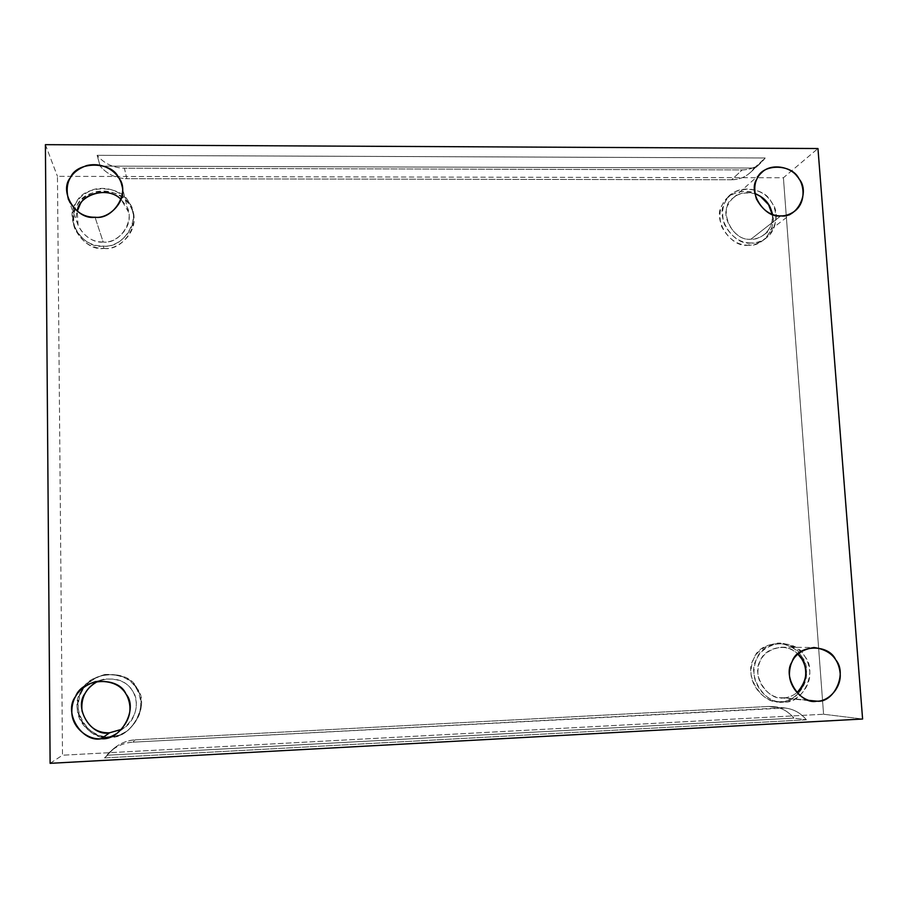 <?xml version="1.0" encoding="UTF-8"?>
<svg xmlns="http://www.w3.org/2000/svg" width="908" height="908" viewBox="0 0 908 908"><rect width="100%" height="100%" fill="white"/><g stroke="black" fill="none" stroke-linecap="round" stroke-linejoin="round"><path stroke-width="0.68" stroke-dasharray="4.54 3.41" d="M731.644 179.75L126.836 178.706L124.396 168.207L742.222 169.909L731.644 179.75C741.257 179.5 748.76 175.596 754.173 168.037L100.175 166.107L97.122 155.313L765.183 157.981C759.678 165.687 752.028 169.66 742.222 169.909L124.396 168.207C113.262 167.889 104.17 163.599 97.122 155.313C104.17 163.599 113.262 167.889 124.396 168.207L126.836 178.706C115.952 178.399 107.065 174.2 100.175 166.107C107.065 174.2 115.952 178.399 126.836 178.706L731.644 179.75L742.222 169.909C749.463 169.875 755.774 167.469 761.176 162.68L765.183 157.981L750.224 172.645C744.935 177.344 738.737 179.716 731.644 179.75M783.786 697.821L780.608 697.764C769.382 697.719 756.534 683.656 757.976 670.252C758.906 657.267 766.624 649.583 781.118 647.2C787.86 647.461 793.399 649.719 797.735 653.976C787.384 641.945 764.173 647.915 760.337 660.82C750.859 674.53 767.964 701.532 783.786 697.821L809.595 700.431L783.786 697.821C788.167 697.719 792.548 696.027 796.929 692.725C792.548 696.027 788.167 697.719 783.786 697.821M784.081 701.952C765.671 706.288 745.786 674.86 756.807 658.936C762.153 639.947 797.054 638.381 804.908 656.632C817.983 671.284 802.967 704.268 784.081 701.952C796.43 702.531 811.877 687.186 809.641 670.41C807.632 654.543 798.019 645.44 780.778 643.102C764.059 645.951 755.161 654.872 754.071 669.866C752.38 685.358 767.135 701.691 780.176 701.861L777.044 701.521C764.071 701.351 749.406 685.109 751.086 669.707C752.176 654.804 761.029 645.928 777.657 643.102C794.806 645.418 804.375 654.475 806.361 670.252C808.574 686.936 793.206 702.179 780.925 701.612L784.081 701.952M750.984 239.167C731.053 241.778 717.229 207.262 733.176 198.001C739.067 192.825 746.308 191.384 754.923 193.688C742.074 191.316 733.267 194.8 728.5 204.164C719.34 216.342 735.73 241.891 750.984 239.167L780.812 215.888L750.984 239.167C761.426 240.37 774.785 227.84 772.152 214.333C773.048 222.539 770.404 229.304 764.207 234.639C759.826 237.771 755.422 239.281 750.984 239.167M751.256 242.969C733.505 246.159 714.448 216.422 725.117 202.268C730.304 185.05 763.946 185.13 771.46 202.234C784.001 216.274 769.428 245.932 751.256 242.969C756.364 243.094 761.449 241.369 766.511 237.794C779.098 228.373 777.725 208.08 769.519 199.567C761.846 188.376 740.372 184.88 730.429 195.22C722.779 202.075 720.759 211.768 724.368 224.299C731.133 236.852 740.099 243.083 751.256 242.969L748.408 245.171C737.307 245.285 728.398 239.088 721.667 226.603C718.08 214.14 720.101 204.493 727.705 197.672C737.512 189.806 748.328 189.284 760.166 196.105C747.205 186.14 726.434 193.222 722.416 204.686C711.804 218.771 730.758 248.338 748.408 245.171L751.256 242.969M770.722 208.749C775.477 220.383 773.105 230.802 763.583 240.018C758.555 243.582 753.492 245.296 748.408 245.171C763.878 247.566 779.745 224.287 770.722 208.749M103.183 242.005C92.355 242.186 83.979 236.568 78.065 225.139L77.259 211.28C72.05 226.103 89.631 243.98 103.183 242.005L95.056 217.25L103.183 242.005C120.798 244.729 136.813 217.511 125.338 204.629L121.105 199.488L128.346 211.768C133.408 226.489 116.542 243.764 103.183 242.005M103.24 246.068C82.832 249.473 63.151 217.75 76.249 202.643C83.332 184.279 121.593 184.358 128.981 202.609C142.306 217.579 123.726 249.212 103.24 246.068C118.653 248.066 138.198 228.283 132.534 211.167C130.128 197.694 113.307 184.653 93.955 189.375C76.17 196.014 69.553 208.465 74.115 226.716C81.05 239.848 90.766 246.295 103.24 246.068L104.011 248.406C91.606 248.633 81.958 242.209 75.058 229.156C70.529 211.008 77.101 198.636 94.784 192.031C114.011 187.32 130.741 200.293 133.136 213.686C138.765 230.7 119.334 250.381 104.011 248.406L103.24 246.068M98.336 681.091L103.921 679.207C119.152 678.015 129.186 682.827 134.021 693.655C139.037 705.902 135.825 717.229 124.362 727.637L121.717 729.294C136.348 722.257 140.048 700.295 132.568 690.931C125.418 679.717 114.011 676.437 98.336 681.091M109.528 737.262C88.224 741.984 67.657 708.319 81.334 691.181C88.723 670.796 128.641 669.003 136.359 688.559C150.274 704.222 130.911 739.68 109.528 737.262C115.475 737.114 121.536 734.89 127.699 730.588C140.354 718.41 143.804 705.448 138.039 691.703C132.647 679.502 121.332 673.838 104.102 674.701C86.192 680.274 77.237 691.419 77.237 708.126C77.373 725.889 96.089 739.135 109.528 737.262L110.299 736.672C96.94 738.533 78.338 725.379 78.202 707.729C78.202 691.113 87.1 680.035 104.897 674.508C122.024 673.645 133.26 679.275 138.629 691.397C144.349 705.062 140.933 717.944 128.357 730.043C122.228 734.322 116.201 736.524 110.299 736.672L109.528 737.262M806.395 719.794L104.556 757.919C111.763 748.34 121.218 743.096 132.897 742.165L780.517 707.888C790.8 707.638 799.426 711.611 806.395 719.794C800.811 713.041 793.74 709.114 785.193 708.013L132.897 742.165L135.269 739.838L768.588 706.447L780.517 707.888L768.588 706.447L135.269 739.838L132.897 742.165C125.134 742.608 117.995 745.389 111.491 750.519L104.556 757.919L114.363 747.988C120.719 742.982 127.688 740.258 135.269 739.838C123.851 740.746 114.635 745.865 107.598 755.206L793.933 718.103C787.1 710.09 778.655 706.208 768.588 706.447L773.162 706.572C781.538 707.65 788.462 711.497 793.933 718.103L806.395 719.794L793.933 718.103L107.598 755.206L104.556 757.919L806.395 719.794M823.579 714.244L862.6 719.011L823.579 714.244L62.493 755.218L823.579 714.244L783.411 177.764L823.579 714.244M50.122 763.333L62.493 755.218L57.454 176.345L783.411 177.764L817.96 148.526L783.411 177.764L57.454 176.345L62.493 755.218L50.122 763.333M110.299 736.672C131.547 739.078 150.796 703.848 136.96 688.275C129.288 668.844 89.608 670.615 82.276 690.886C68.69 707.911 89.12 741.371 110.299 736.672M104.011 248.406C124.373 251.527 142.84 220.054 129.594 205.174C122.251 187.037 84.217 186.957 77.18 205.219C64.162 220.247 83.729 251.788 104.011 248.406M780.925 701.612C799.71 703.916 814.658 671.125 801.662 656.552C793.853 638.403 759.133 639.958 753.822 658.833C742.846 674.667 762.618 705.913 780.925 701.612M45.4 144.667L57.454 176.345L45.4 144.667M754.173 168.037L765.183 157.981L97.122 155.313L100.175 166.107L754.173 168.037M750.224 172.645L761.176 162.68M780.608 697.764L813.557 701.112M781.118 647.2L813.931 647.506M777.044 701.521L780.176 701.861M777.657 643.102L780.778 643.102M733.176 198.001L761.903 172.406M764.207 234.639L794.738 211.144M727.705 197.672L730.429 195.22M763.583 240.018L766.511 237.794M78.065 225.139L68.372 199.317M128.346 211.768L121.808 185.289M75.058 229.156L74.115 226.716M133.136 213.686L132.534 211.167M103.921 679.207L95.488 681.59M124.362 727.637L117.234 733.165M104.897 674.508L104.102 674.701M128.357 730.043L127.699 730.588M114.363 747.988L111.491 750.519M773.162 706.572L785.193 708.013"/><path stroke-width="1.36" d="M797.735 653.976C807.189 661.24 809.811 682.453 796.929 692.725C806.928 681.511 808.529 670.206 801.719 658.845L797.735 653.976M809.595 700.431L816.905 701.18C828.096 701.702 842.079 687.799 840.07 672.51C838.254 658.05 829.537 649.719 813.931 647.506C798.62 650.026 790.493 658.175 789.54 671.943C788.053 686.164 801.685 701.078 813.557 701.112L809.595 700.431M754.923 193.688C765.035 197.762 770.779 204.641 772.152 214.333L768.372 204.13C765.626 199.556 761.142 196.071 754.923 193.688M780.812 215.888C785.488 216.013 790.13 214.436 794.738 211.144C806.043 202.575 804.692 184.267 797.269 176.538C790.312 166.414 770.937 163.134 761.903 172.406C754.923 178.604 753.072 187.4 756.353 198.807C762.504 210.259 770.654 215.945 780.812 215.888C764.729 218.726 747.363 191.713 757 178.887C761.653 163.27 792.173 163.406 799.04 178.967C810.458 191.736 797.303 218.612 780.812 215.888M760.166 196.105C765.183 199.681 768.701 203.903 770.722 208.749L768.52 204.652L760.166 196.105M77.259 211.28C78.145 195.583 107.212 184.778 121.105 199.488C110.458 187.388 85 192.303 79.983 204.663L77.259 211.28M95.056 217.25C109.244 219.146 127.165 200.895 121.808 185.289C119.538 173.133 104.159 161.295 86.589 165.585C70.438 171.555 64.366 182.803 68.372 199.317C74.649 211.439 83.547 217.421 95.056 217.25C76.408 220.303 58.453 191.361 70.427 177.627C76.896 160.909 111.877 161.068 118.619 177.718C130.797 191.395 113.772 220.167 95.056 217.25M109.471 732.824C96.055 733.233 86.907 725.969 82.026 711.009C80.698 697.492 86.135 687.526 98.336 681.091C92.151 684.257 87.77 688.298 85.216 693.201C73.48 707.945 91.152 736.876 109.471 732.824L101.355 738.703C106.52 738.567 111.809 736.717 117.234 733.165C129.447 722.076 132.886 710.011 127.54 696.969C122.398 685.449 111.707 680.319 95.488 681.59C79.507 687.004 71.618 697.31 71.811 712.485C72.209 728.602 89.188 740.372 101.355 738.703L109.471 732.824L121.717 729.294L109.471 732.824M862.6 719.011L50.122 763.333L45.4 144.667L50.122 763.333L862.6 719.011L817.96 148.526L45.4 144.667L817.96 148.526L862.6 719.011M101.355 738.703C81.845 743.028 63.027 712.212 75.557 696.504C82.322 677.822 118.925 676.154 125.996 694.075C138.742 708.433 120.957 740.917 101.355 738.703M816.905 701.18C800.198 705.13 782.038 676.483 792.003 661.955C796.793 644.635 828.527 643.182 835.723 659.844C847.652 673.214 834.077 703.303 816.905 701.18"/></g></svg>
